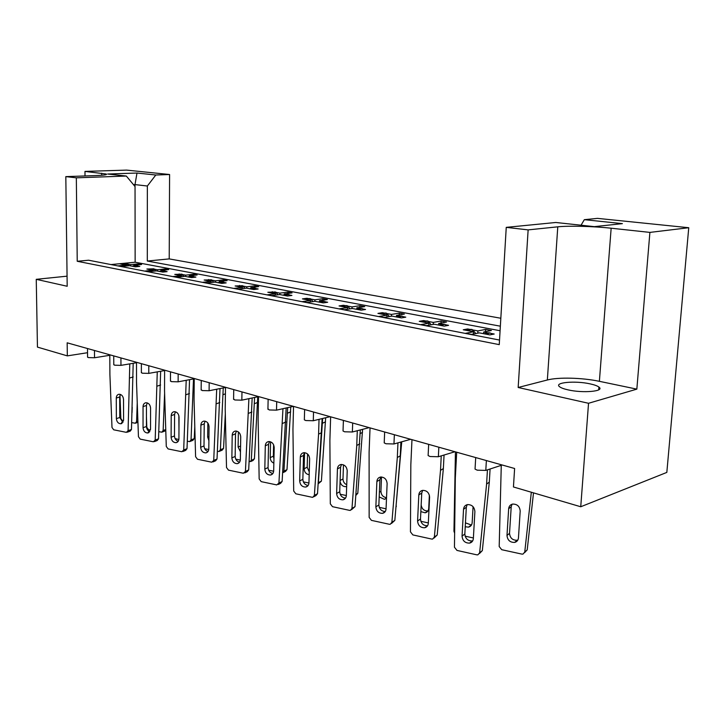 <?xml version="1.0" encoding="UTF-8"?>
<svg xmlns="http://www.w3.org/2000/svg" width="725" height="725" viewBox="0 0 725 725"><rect width="100%" height="100%" fill="white"/><g stroke="black" fill="none" stroke-linecap="round" stroke-linejoin="round"><path stroke-width="1.09" d="M568.065 389.869C583.118 393.394 605.203 391.31 598.913 387.059C597.327 385.854 594.382 384.794 590.068 383.86C575.161 380.498 553.61 382.456 559.591 386.742C561.068 387.893 563.896 388.935 568.065 389.869M500.83 318.248L169.215 258.907L169.587 174.517L126.585 170.103L84.97 171.408L85.015 175.958M688.75 227.722L597.5 218.37L584.323 219.675L622.394 223.635L594.301 226.644L555.794 222.484L506.249 227.36L528.135 229.888L518.167 387.494L588.537 403.281L636.84 389.135L649.899 232.399L688.75 227.722L666.828 472.41L580.743 506.757L513.445 486.973L514.614 468.495L67.162 342.816L67.325 355.875L87.535 352.712M500.359 326.187L147.302 261.036L169.215 258.907M581.069 225.212L584.323 219.675M500.087 330.736L135.14 262.223L135.04 186.552L126.34 176.048L107.644 174.027L136.989 173.039L155.802 175.006L169.587 174.517M155.802 175.006L147.356 186.017L147.302 261.036M67.062 276.171L36.25 279.324L67.189 286.266L65.821 176.619L76.333 177.824L77.231 261.272L88.604 260.221L499.525 340.061M77.231 261.272L499.253 344.638L506.249 227.36M109.792 355.295L94.522 357.751L88.323 357.588L87.571 356.908M502.226 465.015L485.795 470.407L477.249 470.19L475.047 469.093L475.111 468.069M454.956 451.738L438.353 456.741L430.079 456.532L428.122 455.554L428.167 454.638M410.694 439.305L393.965 443.963L385.972 443.763L384.214 442.884L384.241 442.069M369.17 427.641L352.368 431.991L344.611 431.792L343.034 430.994L343.061 430.269M330.129 416.676L313.291 420.736L305.769 420.545L304.346 419.829L304.364 419.186M293.353 406.344L276.515 410.151L269.22 409.96L267.942 408.737M258.553 396.62L241.842 400.164L234.755 399.983L233.595 398.877M225.502 387.467L209.099 390.739L202.212 390.567L201.151 389.561M194.237 378.785L178.132 381.821L171.426 381.649L170.457 380.743M164.611 370.557L148.788 373.375L142.263 373.212L141.375 372.387M136.499 362.736L120.957 365.364L114.604 365.201L113.78 364.448M473.425 334.026L473.552 331.76L463.257 329.784L467.616 328.951L467.552 330.011M491.396 333.491L494.205 334.026L489.873 334.896L479.343 332.875L471.44 334.415L465.64 333.292L473.552 331.76M488.333 332.911L483.684 332.023L483.584 333.681M477.775 333.174L477.902 330.917L473.362 330.047M470.362 329.476L467.616 328.951M445.947 324.818L448.585 325.326L444.208 326.123L434.338 324.229L426.363 325.661L420.926 324.61L428.91 323.187L419.258 321.329L423.645 320.568L426.182 321.048M443.038 324.265L438.716 323.441L438.634 325.054M433.197 324.438L433.296 322.407L429.037 321.592M423.599 321.501L423.645 320.568M428.81 325.226L428.91 323.187M403.308 316.68L405.782 317.16L401.378 317.903L392.107 316.118L384.087 317.459L378.985 316.462L387.014 315.139L377.933 313.399L382.356 312.683L384.703 313.137M400.535 316.154L396.521 315.384L396.457 316.807M391.346 316.245L391.428 314.414L387.422 313.653M382.32 313.517L382.356 312.683M386.942 316.979L387.014 315.139M363.225 309.031L365.554 309.475L361.132 310.173L352.404 308.497L344.357 309.738L339.554 308.805L347.61 307.581L339.064 305.941L343.496 305.27L345.671 305.687M360.579 308.533L356.836 307.817L356.791 309.113M351.978 308.56L352.033 306.902L348.272 306.186M343.469 306.013L343.496 305.27M347.556 309.249L347.61 307.581M325.471 301.836L327.664 302.252L323.232 302.896L315.013 301.319L306.947 302.479L302.425 301.6L310.49 300.449L302.425 298.899L306.865 298.283L308.877 298.664M322.942 301.346L319.444 300.685L319.408 301.854M314.877 301.337L314.922 299.815L311.369 299.144M306.847 298.954L306.865 298.283M310.445 301.972L310.49 300.449M289.846 295.039L291.921 295.428L287.49 296.036L279.723 294.54L271.667 295.628L267.389 294.794L275.455 293.725L267.842 292.266L274.141 292.039M287.426 294.567L284.155 293.951L284.137 295.012M279.85 294.567L279.886 293.136L276.524 292.492M272.256 292.284L272.274 291.677M275.418 295.12L275.455 293.725M256.188 288.613L258.145 288.985L253.723 289.547L246.373 288.142L238.326 289.157L234.293 288.369L242.34 287.363L235.136 285.985L241.289 285.768M253.859 288.169L250.805 287.58L250.787 288.55M246.736 288.206L246.763 286.81L243.582 286.203M239.549 285.985L239.558 285.442M242.313 288.65L242.34 287.363M224.324 282.532L226.182 282.886L221.768 283.412L214.808 282.079L206.788 283.031L202.964 282.288L210.984 281.345L204.16 280.031L210.177 279.832M222.086 282.107L219.222 281.554L219.213 282.442M215.379 282.188L215.398 280.829L212.38 280.249M208.564 280.022L208.564 279.524M210.966 282.532L210.984 281.345M194.119 276.769L195.886 277.104L191.482 277.603L184.884 276.334L176.9 277.222L173.266 276.524L181.259 275.636L174.779 274.394L180.661 274.204M191.962 276.352L189.288 275.844L189.279 276.66M185.645 276.479L185.654 275.156L182.791 274.603M179.166 274.367L179.166 273.914M181.25 276.742L181.259 275.636M165.454 271.295L167.131 271.621L162.744 272.083L156.482 270.878L148.534 271.712L145.091 271.05L153.029 270.217L146.876 269.038L152.631 268.848M163.37 270.896L160.859 270.416L160.859 271.168M157.398 271.059L157.407 269.763L154.688 269.247M153.029 271.241L153.029 270.217M138.203 266.102L139.798 266.401L135.439 266.836L129.476 265.694L121.573 266.483L118.302 265.848L126.195 265.069L120.341 263.945L125.978 263.764M136.191 265.712L133.835 265.259L133.835 265.948M130.554 265.903L130.545 264.634L127.962 264.145M126.204 266.021L126.195 265.069M36.25 279.324L37.446 347.103L67.325 355.875M135.14 262.223L111.007 264.571M483.684 332.023L491.405 330.509L485.632 329.422L477.902 330.917M438.716 323.441L446.518 322.036L441.099 321.012L433.296 322.407M396.521 315.384L404.369 314.079L399.285 313.118L391.428 314.414M356.836 307.817L364.72 306.603L359.926 305.696L352.033 306.902M319.444 300.685L327.347 299.543L322.824 298.691L314.922 299.815M284.155 293.951L292.066 292.891L287.789 292.084L279.886 293.136M250.805 287.58L258.698 286.593L254.656 285.831L246.763 286.81M219.222 281.554L227.097 280.629L223.264 279.904L215.398 280.829M189.288 275.844L197.127 274.974L193.493 274.286L185.654 275.156M160.859 270.416L168.662 269.6L165.209 268.948L157.407 269.763M133.835 265.259L141.602 264.489L138.312 263.873L130.545 264.634M588.537 403.281L580.743 506.757M76.333 177.824L126.34 176.048M485.505 331.66L485.632 329.422M440.999 323.033L441.099 321.012M399.203 314.94L399.285 313.118M359.863 307.346L359.926 305.696M322.779 300.204L322.824 298.691M287.752 293.462L287.789 292.084M254.629 287.1L254.656 285.831M223.246 281.083L223.264 279.904M193.484 275.373L193.493 274.286M165.209 269.963L165.209 268.948M138.312 264.815L138.312 263.873M649.899 232.399L611.157 228.212C593.567 226.273 568.781 225.629 557.779 226.825L528.135 229.888M65.821 176.619L95.682 175.586C104.01 175.26 107.527 174.743 106.258 174.027L84.97 171.408M636.84 389.135L599.385 381.323C582.374 377.689 558.187 377.072 547.348 379.991L518.167 387.494M135.004 186.497L134.995 184.594L133.472 184.657M147.356 186.017L134.995 184.594L136.989 173.039M531.325 492.23L524.746 552.078L522.988 554.09L521.828 554.09L501.727 549.704L499.19 546.532L501.274 465.323M517.84 540.053L517.206 540.243C512.602 540.388 510.047 538.086 509.521 533.355L511.216 506.73L512.004 504.256M524.746 552.078L527.211 549.867L533.509 492.873M527.211 549.867L524.619 552.631M520.197 511.034L518.457 537.896C518.185 540.288 516.934 541.793 514.696 542.4C510.074 542.536 507.509 540.225 506.983 535.467L508.669 508.723C508.95 506.213 510.282 504.673 512.657 504.083C517.206 504.029 519.716 506.34 520.197 511.034M487.436 469.863L486.602 484.046L479.633 552.812L477.875 554.842L476.778 554.833L456.977 550.42L454.457 547.23L455.318 478.056L456.696 452.228M472.7 540.85L472.347 540.941C467.861 541.013 465.35 538.702 464.834 533.999L466.32 507.264L467.145 504.673M479.633 552.812L482.343 550.592L489.302 482.143L490.082 468.993M482.343 550.592L479.442 553.556M486.602 484.046L489.302 482.143M474.893 511.596L473.353 538.566C473.099 541.004 471.848 542.518 469.592 543.107C465.088 543.179 462.577 540.859 462.052 536.128L463.538 509.267C463.801 506.721 465.133 505.162 467.507 504.6C471.948 504.6 474.413 506.929 474.893 511.596M487.916 333.092L490.39 333.011L492.166 334.433M489.321 332.811L484.989 333.672L486.058 333.872L490.39 333.011M470.28 329.494L466.991 330.219L472.374 329.585L475.836 333.554M471.341 329.386L472.374 329.585M469.012 330.89L468.024 330.419M466.991 330.219L465.976 330.301M487.064 334.352L486.058 333.872M484.989 333.672L483.956 333.754M454.629 533.174L453.95 531.226L455.436 451.874M471.458 525.054L465.45 522.861M473.072 506.684L472.156 522.716C471.912 525.09 470.688 526.567 468.495 527.138L465.233 526.749M473.389 537.959L465.106 536.174M442.776 324.401L445.005 324.365L446.645 325.679M444.008 324.175L439.631 324.972L440.628 325.163L445.005 324.365M426.218 321.039L422.757 321.728L428.112 321.148L431.248 324.782M427.143 320.958L428.112 321.148M424.651 322.371L423.726 321.918M422.757 321.728L421.805 321.827M441.57 325.616L440.628 325.163M439.631 324.972L438.661 325.063M427.958 510.926L427.949 510.926C424.143 511.025 421.877 509.041 421.162 504.953M429.372 495.157L428.72 508.479C428.484 510.835 427.306 512.276 425.167 512.811L420.844 511.623M428.33 522.915L420.826 521.311M400.399 316.254L402.42 316.245L403.943 317.468M401.487 316.064L398.016 316.988L402.42 316.245M384.83 313.109L381.223 313.762L386.552 313.218L389.407 316.571M385.637 313.046L386.552 313.218M383.008 314.378L382.138 313.943M381.223 313.762L380.335 313.862M398.904 317.423L398.016 316.988M397.083 316.807L396.167 316.897M386.534 497.64C383.09 497.142 381.214 495.039 380.924 491.332L381.504 476.987M396.022 506.367L401.722 441.806M396.358 506.15L395.941 507.301M400.798 444.09L401.641 443.637M386.507 498.302L384.44 499.344L379.202 496.915M386.062 508.805L379.257 507.364M360.542 308.596L362.391 308.614L363.805 309.756M361.503 308.451L357.96 309.303L362.391 308.614M345.879 305.651L342.155 306.276L347.447 305.769L350.066 308.859M346.586 305.606L347.447 305.769M343.84 306.856L343.016 306.439M342.155 306.276L341.321 306.367M358.803 309.729L357.96 309.303M357.081 309.131L356.229 309.231M346.722 484.726C344.33 483.593 343.088 481.663 342.988 478.935L343.478 464.834M355.957 494.332L357.797 493.263L362.591 429.345M357.797 493.263L355.884 495.338M360.198 433.55L362.473 432.435M346.659 486.502L346.088 486.647C342.988 486.747 340.977 485.079 340.07 481.654M346.351 495.528C346.142 497.903 345 499.326 342.934 499.815C339.191 499.761 337.089 497.658 336.627 493.498L337.442 468.885C337.66 466.429 338.847 464.961 341.022 464.498C344.71 464.607 346.777 466.71 347.212 470.815L346.351 495.528L340.179 494.242M322.997 301.392L324.682 301.428L326.005 302.497M323.848 301.274L320.242 302.071L324.682 301.428M309.149 298.627L305.343 299.217L310.59 298.745L312.992 301.609M309.783 298.591L310.59 298.745M306.929 299.769L306.158 299.371M305.343 299.217L304.563 299.316M321.039 302.479L320.242 302.071M319.417 301.908L318.61 302.008M309.267 471.93L307.192 467.235L307.563 454.004M318.221 483.439L318.393 482.705L321.402 481.11L325.661 417.754M321.402 481.11L318.193 483.838M318.393 482.705L322.652 418.479M322.507 423.228L325.534 421.868M309.185 474.721C306.104 474.195 304.418 472.22 304.128 468.767L304.572 452.672M308.941 483.031L303.358 481.88M287.553 294.604L289.103 294.649L290.335 295.646M288.314 294.495L283.883 295.093L289.103 294.649M274.467 291.994L270.597 292.547L275.799 292.112L278.01 294.776M275.029 291.967L275.799 292.112M272.093 293.081L271.358 292.692M270.597 292.547L269.854 292.646M285.414 295.637L284.671 295.247M283.883 295.093L283.122 295.193M273.95 458.889L273.343 456.179L273.597 444.724M282.659 472.881L283.928 471.123L287 469.61L290.77 406.933M287 469.61L285.532 471.413L283.321 472.501M283.928 471.123L287.689 407.622M287.553 413.168L290.643 411.891M273.851 463.157C271.558 462.142 270.353 460.293 270.217 457.62L270.561 441.806M273.66 471.241L268.612 470.208M254.212 288.124L256.641 289.175M254.738 288.097L251.049 288.795L255.481 288.233M241.661 285.722L237.737 286.248L242.893 285.84L244.941 288.323M242.159 285.695L242.893 285.84M239.159 286.756L238.462 286.384M237.737 286.248L237.039 286.348M251.756 289.175L251.049 288.795M250.306 288.659L249.59 288.758M249.128 461.879L254.43 458.735L257.737 396.792M254.43 458.735L253.007 460.502L250.66 461.571M251.303 460.157L254.602 397.463M254.484 403.653L257.629 402.447M240.483 451.847L238.117 447.062L238.362 431.919M240.319 460.094L235.77 459.17M222.484 282.052L224.741 283.058M222.947 282.034L218.533 282.56L223.653 282.17M210.585 279.787L206.625 280.276L211.727 279.895L213.621 282.215M211.038 279.768L211.727 279.895M207.975 280.765L207.314 280.412M206.625 280.276L205.963 280.385M219.911 283.058L219.24 282.696M218.533 282.56L217.853 282.668M217.409 451.276L219.004 451.503L220.391 449.763L223.554 448.413L225.312 413.921M223.554 448.413L222.176 450.153L219.702 451.204M220.391 449.763L223.246 387.911M223.155 394.636L225.412 393.829M208.9 440.673L207.676 437.057L207.83 423.001M208.773 449.536L204.677 448.721M441.244 455.871L440.51 470.344L434.357 537.08L432.644 539.074L431.656 539.056L412.851 534.914L410.45 531.842L410.83 464.725L411.972 439.667M427.596 525.725L427.542 525.734C423.337 525.761 420.989 523.522 420.491 519.028L421.733 493.082L422.621 490.381M434.357 537.08L437.193 535.005L443.356 468.567L444.053 455.019M437.193 535.005L434.067 538.032M440.51 470.344L443.356 468.567M429.599 497.123L428.312 523.305C428.067 525.725 426.853 527.211 424.669 527.755C420.446 527.782 418.08 525.534 417.582 521.012L418.814 494.948C419.068 492.429 420.346 490.897 422.657 490.372C426.826 490.417 429.137 492.665 429.599 497.123M397.952 442.857L397.318 457.502L391.881 522.326L390.231 524.284L389.334 524.266L371.445 520.369L369.143 517.396L369.097 452.219L370.04 427.886M385.301 511.497C381.441 511.324 379.302 509.149 378.867 504.972L379.891 479.769L380.815 476.996M391.881 522.326L394.835 520.387L400.282 455.844L400.889 442.042M394.835 520.387L391.5 523.441M397.318 457.502L400.282 455.844M387.123 483.566L386.053 508.986C385.836 511.388 384.658 512.838 382.528 513.354C378.559 513.336 376.338 511.161 375.858 506.829L376.873 481.518C377.1 479.017 378.341 477.53 380.58 477.032C384.495 477.113 386.679 479.288 387.123 483.566M357.289 430.713L356.754 445.44L351.969 508.461L350.365 510.382L349.55 510.364L332.512 506.684L330.301 503.812L329.884 440.456L330.636 416.821M345.562 498.084C342.046 497.74 340.097 495.628 339.726 491.758L340.56 467.244L341.493 464.453M351.969 508.461L355.014 506.639L360.334 429.925M355.014 506.639L351.507 509.693M356.754 445.44L359.817 443.89M319.027 419.349L318.592 434.094L314.378 495.402L312.828 497.287L312.094 497.268L295.827 493.798L293.697 491.015L292.954 429.39L293.534 406.399M308.161 485.442C304.944 484.952 303.168 482.904 302.851 479.307L303.512 455.454L304.437 452.663M314.378 495.402L317.514 493.689L322.163 418.597M317.514 493.689L315.964 495.565L313.853 496.725M318.592 434.094L321.737 432.635M309.638 458.816L308.95 482.859C308.768 485.197 307.663 486.602 305.651 487.055C302.117 486.983 300.123 484.943 299.679 480.947L300.322 456.995C300.513 454.566 301.663 453.134 303.775 452.699C307.264 452.826 309.212 454.865 309.638 458.816M282.958 408.692L278.926 483.086L276.751 484.916L261.199 481.636L259.16 478.935L258.118 418.95L258.553 396.575M272.899 473.488C269.945 472.89 268.332 470.915 268.051 467.552L268.549 444.334L269.464 441.552M278.926 483.086L282.125 481.472L286.167 407.967M282.125 481.472L280.62 483.321L278.337 484.472M282.614 423.391L285.831 422.032M274.204 447.497L273.678 470.906C273.506 473.217 272.446 474.594 270.479 475.029C267.135 474.92 265.25 472.945 264.815 469.093L265.296 445.775C265.477 443.383 266.583 441.987 268.631 441.57C271.929 441.715 273.796 443.691 274.204 447.497M248.902 398.668L245.431 471.449L243.364 473.244L228.475 470.135L226.508 467.516L225.203 409.081L225.502 387.286M239.585 462.178C236.876 461.499 235.398 459.587 235.154 456.442L235.507 433.822L236.395 431.067M245.431 471.449L248.684 469.936L252.173 397.98M248.684 469.936L247.225 471.739L244.796 472.881M248.639 413.295L251.91 412.008M240.727 436.812L240.347 459.614C240.193 461.897 239.159 463.239 237.265 463.656C234.084 463.529 232.29 461.608 231.864 457.901L232.208 435.181C232.372 432.825 233.441 431.447 235.426 431.058C238.561 431.212 240.328 433.133 240.727 436.812M216.693 389.225L213.73 460.438L211.763 462.197L197.49 459.251L195.596 456.705L194.055 399.747L194.237 378.504M208.066 451.467C205.583 450.714 204.223 448.866 204.006 445.929L204.233 423.862L205.084 421.162M213.73 460.438L217.029 459.007L220.01 388.564M217.029 459.007L215.624 460.783L213.059 461.897M216.512 403.743L219.829 402.529M209.063 426.699L208.809 448.929C208.664 451.177 207.667 452.491 205.828 452.889C202.801 452.744 201.088 450.887 200.671 447.298L200.888 425.149C201.042 422.829 202.076 421.479 203.997 421.107C206.978 421.279 208.664 423.146 209.063 426.699M192.397 276.307L194.508 277.258M192.814 276.298L189.08 276.914L193.484 276.424M181.105 274.15L177.118 274.621L182.165 274.258L183.933 276.442M181.513 274.141L182.165 274.258M178.395 275.092L177.77 274.748M177.118 274.621L176.492 274.721M189.723 277.267L189.08 276.914M188.418 276.787L187.775 276.887M187.349 441.217L189.696 441.607L191.038 439.894L194.246 438.625L194.78 426.681M194.246 438.625L192.904 440.32L190.331 441.353M191.038 439.894L193.502 378.921M193.439 386.09L194.173 385.836M178.975 429.055L178.858 415.579M175.078 438.58L178.867 439.531M163.832 270.851L165.808 271.757M164.212 270.842L160.47 271.422L164.847 270.96M153.102 268.803L149.096 269.247L154.09 268.912L155.739 270.96M153.473 268.794L154.09 268.912M150.32 269.7L149.722 269.365M149.096 269.247L148.507 269.347M161.077 271.766L160.47 271.422M159.835 271.304L159.228 271.404M165.78 430.668L162.418 431.982M146.432 416.467L146.803 427.324L148.534 429.653L150.483 430.034M164.611 393.204L163.143 430.514L161.847 432.191L158.811 431.674M136.681 265.667L138.538 266.528M137.025 265.658L132.666 266.093L137.623 265.776M126.467 263.719L122.462 264.136L127.392 263.818L128.941 265.749M126.802 263.71L127.392 263.818M123.613 264.571L123.051 264.244M122.462 264.136L121.891 264.235M133.844 266.537L133.273 266.211M132.666 266.093L132.095 266.202M132.204 407.278L132.032 412.597M119.978 395.27L120.867 418.542L122.534 420.808L123.504 420.998M137.243 402.747L136.599 421.597L135.339 423.237L131.696 422.593M186.198 380.299L183.697 449.998L181.812 451.729L168.109 448.929L166.279 446.455L164.539 390.902L164.611 370.185M178.205 441.298C175.912 440.492 174.671 438.716 174.471 435.961L174.589 414.428L175.396 411.773M183.697 449.998L187.023 448.648L189.551 379.673M187.023 448.648L185.663 450.388L182.99 451.476M186.089 394.69L189.442 393.548M179.048 417.111L178.921 438.797C178.785 441.017 177.824 442.304 176.03 442.685C173.157 442.531 171.517 440.718 171.109 437.248L171.209 415.642C171.345 413.359 172.351 412.036 174.208 411.682C177.054 411.863 178.667 413.676 179.048 417.111M157.262 371.862L155.186 440.093L153.383 441.788L140.215 439.123L138.448 436.722L136.527 382.501L136.499 362.292M149.867 431.638C147.755 430.795 146.613 429.082 146.432 426.49L146.441 405.474L147.211 402.873M155.186 440.093L158.539 438.815L160.651 371.263M158.539 438.815L157.216 440.528L154.461 441.579M157.225 386.108L160.606 385.029M150.573 408.021L150.546 429.182L147.755 432.997C145.009 432.834 143.441 431.076 143.042 427.714L143.042 406.625C143.169 404.378 144.13 403.082 145.933 402.737C148.652 402.928 150.202 404.686 150.573 408.021M129.784 363.868L128.089 430.686L126.367 432.345L113.707 429.807L111.994 427.469L109.901 374.526L109.792 354.788M122.942 422.448L119.77 417.491L119.688 396.965L120.422 394.418M128.089 430.686L131.47 429.472L133.192 363.288M131.47 429.472L130.192 431.148L127.355 432.173M129.811 377.961L133.21 376.937M123.522 399.384L123.585 420.047L120.885 423.79C118.266 423.618 116.752 421.905 116.372 418.651L116.272 398.052C116.39 395.832 117.323 394.563 119.072 394.237C121.664 394.436 123.15 396.149 123.522 399.384M486.375 460.556L485.795 470.407M438.833 447.207L438.353 456.741M394.364 434.719L393.965 443.963M352.685 423.01L352.368 431.991M313.535 412.017L313.291 420.736M276.705 401.668L276.515 410.151M241.978 391.917L241.842 400.164M209.19 382.709L209.099 390.739M178.178 373.991L178.132 381.821M148.797 365.744L148.788 373.375M120.93 357.914L120.957 365.364M94.468 350.483L94.522 357.751M547.348 379.991L557.779 226.825M599.385 381.323L611.157 228.212M101.708 175.269L101.69 173.212M506.983 535.467L509.521 533.355M508.669 508.723L511.216 506.73M462.052 536.128L464.834 533.999M463.538 509.267L466.32 507.264M473.951 330.709L471.023 331.271M429.599 322.226L426.635 322.752M387.947 314.26L384.975 314.75M379.383 492.248L380.924 491.332M348.77 306.775L345.78 307.228M340.107 480.503L342.988 478.935M311.841 299.715L308.85 300.132M304.128 468.767L307.192 467.235M276.977 293.045L273.987 293.444M270.217 457.62L273.343 456.179M244.008 286.747L241.026 287.118M238.117 447.062L240.573 446.002M212.788 280.774L209.815 281.119M207.676 437.057L208.954 436.55M417.582 521.012L420.491 519.028M418.814 494.948L421.733 493.082M375.858 506.829L378.867 504.972M376.873 481.518L379.891 479.769M336.627 493.498L339.726 491.758M337.442 468.885L340.56 467.244M299.679 480.947L302.851 479.307M300.322 456.995L303.512 455.454M264.815 469.093L268.051 467.552M265.296 445.775L268.549 444.334M231.864 457.901L235.154 456.442M232.208 435.181L235.507 433.822M200.671 447.298L204.006 445.929M200.888 425.149L204.233 423.862M183.18 275.11L180.217 275.437M155.059 269.736L152.114 270.044M163.143 430.514L165.753 429.544M128.316 264.625L125.389 264.915M136.599 421.597L137.895 421.134M171.109 437.248L174.471 435.961M171.209 415.642L174.589 414.428M143.042 427.714L146.432 426.49M143.042 406.625L146.441 405.474M116.372 418.651L119.77 417.491M116.272 398.052L119.688 396.965M598.913 387.059L598.696 389.842M475.047 469.093L475.7 457.566M428.122 455.554L428.665 444.353M384.214 442.884L384.658 431.991M343.034 430.994L343.396 420.4M304.346 419.829L304.627 409.516M267.924 409.317L268.141 399.267M233.586 399.393L233.731 389.597M201.142 390.023L201.242 380.471M170.457 381.16L170.493 371.834M141.375 372.759L141.375 363.66M113.789 364.784L113.743 355.893M87.571 357.217L87.489 348.526M106.258 174.58L106.258 174.027M514.696 542.4L517.206 540.243M469.592 543.107L472.347 540.941M484.672 333.636L489.003 332.775M466.683 330.183L471.032 329.349M468.495 527.138L471.159 525.127M439.341 324.936L443.718 324.138M422.476 321.701L426.871 320.93M425.167 512.811L427.949 510.926M396.82 316.78L401.224 316.037M380.978 313.735L385.392 313.019M384.44 499.344L386.516 498.066M356.845 309.113L361.277 308.424M341.937 306.249L346.369 305.578M346.088 486.647L346.668 486.321M319.208 301.89L323.64 301.247M305.143 299.189L309.575 298.564M283.692 295.075L288.124 294.477M270.416 292.528L274.847 291.939M250.134 288.641L254.566 288.079M237.573 286.23L241.996 285.677M218.379 282.542L222.792 282.016M206.471 280.258L210.884 279.75M424.669 527.755L427.542 525.734M382.528 513.354L385.174 511.678M342.934 499.815L345.29 498.456M305.651 487.055L307.753 485.949M270.479 475.029L272.364 474.105M237.265 463.656L238.942 462.894M205.828 452.889L207.332 452.255M188.273 276.769L192.678 276.279M176.982 274.603L181.377 274.123M159.699 271.286L164.086 270.824M148.969 269.229L153.347 268.776M132.548 266.075L136.898 265.64M122.344 264.118L126.685 263.692M137.94 422.322L135.856 423.056M176.03 442.685L177.389 442.15M147.755 432.997L148.978 432.544M120.885 423.79L121.99 423.4"/></g></svg>
